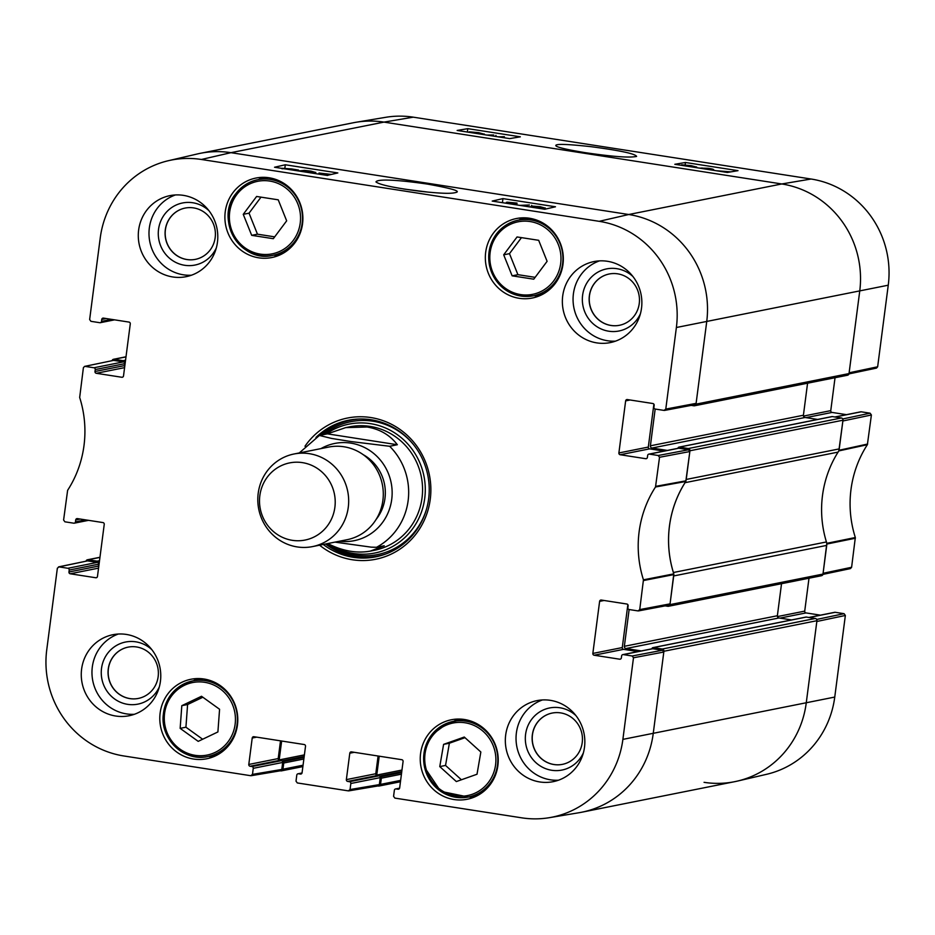 <?xml version="1.0" encoding="UTF-8"?>
<svg xmlns="http://www.w3.org/2000/svg" width="935" height="935" viewBox="0 0 935 935"><rect width="100%" height="100%" fill="white"/><g stroke="black" fill="none" stroke-linecap="round" stroke-linejoin="round"><path stroke-width="1.4" d="M822.917 574.394L850.441 568.597L851.61 567.288L855.326 537.52A107.186 102.979 78.7 0 1 867.376 444.686L871.397 414.976L870.099 413.188L842.727 418.962M808.997 578.216L804.719 611.128L777.441 616.574M779.942 618.128L806.017 612.916A1.578 1.508 78.7 0 1 804.719 611.128M806.017 612.916L820.427 615.16M809.126 617.509L835.2 612.296A1.578 1.508 -101.3 0 0 834.686 612.308L808.869 617.474M835.2 612.296L844.06 613.676L816.687 619.449M845.357 615.464L816.828 621.483L806.227 703.073A94.435 90.73 78.7 0 1 737.341 781.111L766.56 774.309A93.488 89.83 -101.3 0 0 834.756 697.066L845.357 615.464L844.06 613.676M413.27 117.167A93.488 89.83 -101.3 0 0 385.652 117.319L356.06 122.263A94.435 90.73 78.7 0 1 383.969 122.111L781.765 183.961A94.435 90.73 78.7 0 1 859.721 291.217L849.12 372.808L877.649 366.789L888.25 285.198A93.488 89.83 -101.3 0 0 811.077 179.017L413.27 117.167L383.969 122.111A94.435 90.73 -101.3 0 0 353.36 122.754L200.347 153.317A94.435 90.73 78.7 0 1 230.945 152.674A94.435 90.73 -101.3 0 0 197.659 153.889L168.44 160.691A93.488 89.83 78.7 0 1 201.399 159.476L599.195 221.326A93.488 89.83 78.7 0 1 676.379 327.507L665.778 409.098L664.072 410.418L655.213 409.051A1.578 1.508 78.7 0 1 653.916 407.263L654.173 405.311A1.578 1.508 -101.3 0 0 652.875 403.523L627.35 399.561A1.578 1.508 -101.3 0 0 625.644 400.881L630.108 399.993M848.957 373.906L876.481 368.098L877.649 366.789M835.037 377.717L830.759 410.64L803.481 416.087M805.982 417.629L832.056 412.428A1.578 1.508 78.7 0 1 830.759 410.64M832.056 412.428L846.467 414.661M835.165 417.01L861.24 411.809A1.578 1.508 -101.3 0 0 860.726 411.821L834.908 416.975M861.24 411.809L870.099 413.188M871.397 414.976L842.867 420.984L838.824 450.915A106.239 102.079 -101.3 0 0 838.379 451.605M737.341 781.111A94.435 90.73 78.7 0 1 704.055 782.326M826.575 542.534A106.239 102.079 -101.3 0 0 826.821 543.317L823.092 573.295L851.61 567.288M693.571 167.201L693.676 166.594M683.567 165.647L681.568 164.805L691.152 165.647L696.505 167.061L684.315 165.343M684.49 165.472L688.978 166.488M696.552 167.669L696.645 166.956L696.423 167.645M504.245 137.772L504.386 136.697L501.008 137.27M498.25 136.837L504.386 136.697M486.796 135.061L493.715 135.002L489.028 135.411M495.795 136.463L495.947 135.353M481.139 133.682L472.035 132.256L481.326 133.6M471.789 132.758L469.171 131.823L478.521 132.641L483.979 134.126L478.054 133.728M484.19 134.652L484.283 133.997L483.921 134.617M718.512 171.082L728.353 171.806L724.835 172.063M716.011 170.708L730.878 171.865M710.577 169.375L701.764 167.984L710.834 169.258M709.513 169.679L708.87 169.586M699.263 168.09L708.111 168.288C713.101 169.036 714.679 169.621 712.832 170.018L712.225 170.112M713.627 170.322L713.721 169.691L712.809 170.193M520.339 136.826L509.68 138.614L457.145 130.456L467.804 128.656L520.339 136.826M467.804 128.656L467.348 132.034M738.007 170.661L727.348 172.461L674.813 164.291L685.46 162.491L738.007 170.661M685.46 162.491L685.145 164.899M585.123 152.65C612.6 156.683 629.758 157.933 636.606 156.414C635.368 153.796 620.267 150.558 591.306 146.713C566.703 144.013 554.876 143.698 555.846 145.766C557.202 147.356 566.961 149.647 585.123 152.65M273.312 238.694L251.69 235.34L243.252 214.325L256.611 196.467L278.233 199.821L286.659 220.835L273.312 238.694M273.593 255.173A40.532 38.943 -101.3 0 0 278.653 255.489M263.039 177.323A40.532 38.943 -101.3 0 0 258.492 179.543M258.691 257.815A40.532 38.943 78.7 0 1 224.914 218.615A40.532 38.943 78.7 0 1 255.956 178.047A40.532 38.943 78.7 0 1 302.075 210.165A40.532 38.943 78.7 0 1 271.828 257.534A40.532 38.943 78.7 0 1 258.691 257.815M217.902 731.941L198.208 741.361L180.151 728.365L181.811 705.68L201.516 696.271L219.573 709.268L217.902 731.941M534.049 295.67A40.532 38.943 -101.3 0 0 539.098 295.974M523.483 217.808A40.532 38.943 -101.3 0 0 518.937 220.041M519.135 298.3A40.532 38.943 78.7 0 1 485.358 259.1A40.532 38.943 78.7 0 1 516.4 218.533A40.532 38.943 78.7 0 1 562.519 250.662A40.532 38.943 78.7 0 1 532.272 298.031A40.532 38.943 78.7 0 1 519.135 298.3M208.505 756.415A40.532 38.943 -101.3 0 0 213.554 756.719M197.94 678.553A40.532 38.943 -101.3 0 0 193.393 680.785M193.592 759.045A40.532 38.943 78.7 0 1 159.815 719.845A40.532 38.943 78.7 0 1 190.857 679.278A40.532 38.943 78.7 0 1 236.976 711.406A40.532 38.943 78.7 0 1 206.728 758.776A40.532 38.943 78.7 0 1 193.592 759.045M85.506 519.86L75.466 521.87A1.578 1.508 78.7 0 1 73.76 523.191L64.901 521.812L63.603 520.024L67.624 490.314A107.186 102.979 -101.3 0 0 79.674 397.48L83.39 367.712L84.559 366.403L113.614 360.372L84.559 366.403M75.466 521.87L75.712 519.93L80.176 519.042M96.761 577.549L95.767 577.748A1.578 1.508 -101.3 0 0 97.474 576.428L104.241 524.36A1.578 1.508 -101.3 0 0 102.944 522.572L77.418 518.609A1.578 1.508 -101.3 0 0 75.712 519.93M95.767 577.748L70.254 573.786L98.549 568.129M68.956 571.998L69.202 570.058L98.631 564.179L98.385 566.119L68.956 571.998A1.578 1.508 -101.3 0 0 70.254 573.786M67.904 568.27L59.045 566.89L87.574 560.871L97.334 562.391L67.904 568.27A1.578 1.508 78.7 0 1 69.202 570.058M252.473 774.39L253.256 768.325L282.686 762.446L281.786 769.447L252.473 774.39L250.767 775.711L123.923 755.983A93.488 89.83 78.7 0 1 46.75 649.802L57.351 568.211L59.045 566.89M251.959 766.536L250.089 766.244L279.518 760.365L281.388 760.658L251.959 766.536A1.578 1.508 78.7 0 1 253.256 768.325M280.512 740.847L278.209 758.577L248.792 764.456A1.578 1.508 -101.3 0 0 250.089 766.244M248.792 764.456L252.216 738.031L256.681 737.142M301.362 773.864L300.369 774.063A1.578 1.508 -101.3 0 0 302.075 772.742L305.511 746.317A1.578 1.508 -101.3 0 0 304.214 744.529L253.923 736.71A1.578 1.508 -101.3 0 0 252.216 738.031M300.369 774.063L298.499 773.771L301.993 773.07M350.052 789.549L350.835 783.495L380.264 777.616L379.353 784.605L350.052 789.549L348.346 790.87L297.307 782.946L296.009 781.157L296.792 775.092A1.578 1.508 78.7 0 1 298.499 773.771M349.538 781.707L347.656 781.415L377.085 775.536L378.967 775.828L349.538 781.707A1.578 1.508 78.7 0 1 350.835 783.495M378.091 756.018L375.788 773.748L346.359 779.626A1.578 1.508 -101.3 0 0 347.656 781.415M346.359 779.626L349.795 753.201L354.26 752.313M398.929 789.035L397.948 789.233A1.578 1.508 -101.3 0 0 399.654 787.913L403.078 761.487A1.578 1.508 -101.3 0 0 401.781 759.699L351.49 751.88A1.578 1.508 -101.3 0 0 349.795 753.201M397.948 789.233L396.066 788.941L399.572 788.24M632.177 655.984L623.329 654.605L652.747 648.738L662.506 650.246L632.177 655.984L633.486 657.772L622.885 739.375A93.488 89.83 78.7 0 1 549.348 817.681A93.488 89.83 78.7 0 1 521.73 817.833L394.886 798.104L393.577 796.328L394.371 790.262A1.578 1.508 78.7 0 1 396.066 788.941M620.653 659L619.671 659.198A1.578 1.508 -101.3 0 0 621.366 657.878L621.623 655.926A1.578 1.508 78.7 0 1 623.329 654.605M619.671 659.198L594.146 655.225L623.575 649.346A1.578 1.508 78.7 0 1 622.278 647.569L592.848 653.436A1.578 1.508 -101.3 0 0 594.146 655.225M592.848 653.436L599.615 601.369L604.08 600.48M658.217 455.497L649.369 454.118L678.787 448.239L688.546 449.758L658.217 455.497L659.526 457.285L655.505 486.995A107.186 102.979 -101.3 0 0 643.444 579.829L639.739 609.597L638.032 610.917L629.173 609.538A1.578 1.508 78.7 0 1 627.876 607.75L628.133 605.81A1.578 1.508 -101.3 0 0 626.836 604.022L601.31 600.048A1.578 1.508 -101.3 0 0 599.615 601.369M646.693 458.501L645.711 458.699A1.578 1.508 -101.3 0 0 647.406 457.379L647.663 455.438A1.578 1.508 78.7 0 1 649.369 454.118M645.711 458.699L620.185 454.737L649.615 448.858A1.578 1.508 78.7 0 1 648.317 447.07L618.888 452.949A1.578 1.508 -101.3 0 0 620.185 454.737M618.888 452.949L625.644 400.881M111.545 319.373L101.506 321.383A1.578 1.508 78.7 0 1 99.8 322.704L90.94 321.324L89.643 319.536L100.244 237.934A93.488 89.83 78.7 0 1 168.44 160.691M101.506 321.383L101.751 319.431L106.216 318.543M122.801 377.062L121.807 377.261A1.578 1.508 -101.3 0 0 123.514 375.94L130.281 323.872A1.578 1.508 -101.3 0 0 128.983 322.084L103.458 318.11A1.578 1.508 -101.3 0 0 101.751 319.431M121.807 377.261L96.293 373.287L124.589 367.642M94.996 371.499L95.241 369.559L124.671 363.68L124.425 365.62L94.996 371.499A1.578 1.508 -101.3 0 0 96.293 373.287M113.614 360.372L123.373 361.892L93.944 367.771A1.578 1.508 78.7 0 1 95.241 369.559M93.944 367.771L85.085 366.391M319.583 545.187A72.007 69.19 -101.3 0 0 425.6 517.16A72.007 69.19 -101.3 0 0 370.798 417.548A72.007 69.19 -101.3 0 0 304.985 446.24M172.741 276.959A41.315 39.691 78.7 0 1 138.31 236.999A41.315 39.691 78.7 0 1 169.948 195.637A41.315 39.691 78.7 0 1 216.967 228.385A41.315 39.691 78.7 0 1 186.135 276.678A41.315 39.691 78.7 0 1 172.741 276.959M115.718 716.023A41.315 39.691 78.7 0 1 81.287 676.063A41.315 39.691 78.7 0 1 112.925 634.713A41.315 39.691 78.7 0 1 159.943 667.45A41.315 39.691 78.7 0 1 129.112 715.742A41.315 39.691 78.7 0 1 115.718 716.023M539.787 781.952A41.315 39.691 78.7 0 1 505.356 741.981A41.315 39.691 78.7 0 1 536.994 700.631A41.315 39.691 78.7 0 1 584.013 733.379A41.315 39.691 78.7 0 1 553.169 781.672A41.315 39.691 78.7 0 1 539.787 781.952M596.81 342.888A41.315 39.691 78.7 0 1 562.379 302.917A41.315 39.691 78.7 0 1 594.017 261.566A41.315 39.691 78.7 0 1 641.036 294.315A41.315 39.691 78.7 0 1 610.204 342.607A41.315 39.691 78.7 0 1 596.81 342.888M454.036 799.542A40.532 38.943 78.7 0 1 420.259 760.33A40.532 38.943 78.7 0 1 451.301 719.775A40.532 38.943 78.7 0 1 497.42 751.892A40.532 38.943 78.7 0 1 467.173 799.261A40.532 38.943 78.7 0 1 454.036 799.542M403.733 189.022L428.464 192.166M468.949 796.9A40.532 38.943 -101.3 0 0 473.998 797.204M458.384 719.05A40.532 38.943 -101.3 0 0 453.837 721.271M619.484 325.286A26.157 25.128 78.7 0 1 589.775 304.553A26.157 25.128 78.7 0 1 609.234 273.99A26.157 25.128 78.7 0 1 617.661 273.826A26.157 25.128 78.7 0 1 639.458 299.118A26.157 25.128 78.7 0 1 619.426 325.298A26.157 25.128 78.7 0 1 589.669 304.576A26.157 25.128 78.7 0 1 609.188 274.002M138.392 698.422A26.157 25.128 78.7 0 1 108.682 677.688A26.157 25.128 78.7 0 1 128.142 647.125M195.415 259.357A26.157 25.128 78.7 0 1 165.705 238.624A26.157 25.128 78.7 0 1 185.177 208.061M562.461 764.351A26.157 25.128 78.7 0 1 532.751 743.617A26.157 25.128 78.7 0 1 552.211 713.054M251.69 235.34L257.464 234.182L274.691 236.859M261.005 197.145L249.037 213.168L257.464 234.182M243.252 214.325L249.037 213.168M202.86 697.229L187.596 704.522L185.925 727.208L202.638 739.234M181.811 705.68L187.596 704.522M180.151 728.365L185.925 727.208M512.135 275.825L503.696 254.811L517.055 236.952L538.677 240.307L547.104 261.321L533.756 279.191L512.135 275.825L517.908 274.668L535.136 277.344M521.461 237.63L509.481 253.654L517.908 274.668M503.696 254.811L509.481 253.654M439.766 766.595L443.599 744.365L464.274 737.037L480.847 752.009L477.014 774.238L456.338 781.567L439.766 766.595L445.539 765.438L461.411 779.767M464.975 737.68L449.373 743.22L445.539 765.438M443.599 744.365L449.373 743.22M349.748 420.002A69.646 66.911 -101.3 0 0 320.121 435.301M325.567 543.995A69.646 66.911 -101.3 0 0 377.015 556.582M330.23 544.789A65.731 63.159 -101.3 0 0 424.724 498.308A65.731 63.159 -101.3 0 0 394.967 433.057A65.731 63.159 -101.3 0 0 325.836 434.156M372.224 550.692A62.961 60.494 -101.3 0 0 422.036 497.899A62.961 60.494 -101.3 0 0 347.773 427.237M353.488 426.196A62.961 60.494 -101.3 0 0 351.77 426.687M375.741 549.687A62.961 60.494 -101.3 0 0 378.102 549.418M124.671 363.68A1.578 1.508 -101.3 0 0 123.373 361.892M124.706 366.777A1.578 1.508 78.7 0 1 124.425 365.62M664.575 410.418L694.892 404.68L696.107 403.359L706.708 321.769L696.002 404.142A1.963 1.893 78.7 0 1 694.518 405.778L847.531 375.227A1.963 1.893 -101.3 0 0 849.027 373.579L859.721 291.217A94.435 90.73 -101.3 0 0 781.765 183.961L628.741 214.512L230.945 152.674L628.741 214.512A94.435 90.73 78.7 0 1 706.708 321.769A94.435 90.73 -101.3 0 0 628.741 214.512L599.195 221.326M653.892 404.165L648.317 447.07M649.615 448.858L664.025 451.102M678.787 448.239A1.578 1.508 -101.3 0 0 678.284 448.251L648.855 454.13M638.535 610.906L668.852 605.167L670.068 603.858L673.808 573.88A106.239 102.079 78.7 0 1 685.799 481.478L689.843 451.547L688.546 449.758M627.853 604.653L622.278 647.569M623.575 649.346L637.986 651.59M652.747 648.738A1.578 1.508 -101.3 0 0 652.244 648.75L622.815 654.617M549.348 817.681L578.94 812.737A94.435 90.73 -101.3 0 0 653.214 733.636L663.803 652.034L662.506 650.246M377.085 775.536A1.578 1.508 78.7 0 1 375.788 773.748M380.264 777.616A1.578 1.508 -101.3 0 0 378.967 775.828M348.813 790.87L378.114 785.926L379.353 784.605M279.518 760.365A1.578 1.508 78.7 0 1 278.209 758.577M282.686 762.446A1.578 1.508 -101.3 0 0 281.388 760.658M251.234 775.699L280.547 770.756L281.786 769.447M87.574 560.871L58.519 566.902M98.631 564.179A1.578 1.508 -101.3 0 0 97.334 562.391M98.666 567.264A1.578 1.508 78.7 0 1 98.385 566.119M327.659 175.488L322.47 174.237L329.728 174.576M329.576 174.658L319.034 173.033L331.317 174.436M321.523 174.553L321.652 173.489M318.893 174.144L319.034 173.033M509.481 203.772L512.824 203L507.109 202.182L517.02 203.094L512.24 204.192M506.232 203.257L506.338 202.357M516.786 204.905L517.02 203.094M519.802 205.373L529.409 204.987L522.034 205.723M531.477 206.623L531.641 205.338M534.902 206.728L542.183 207.652L534.762 206.612M530.916 207.102L539.998 208.517M528.053 206.658L534.142 206.904L532.05 206.074L540.173 206.693L545.023 208.096L540.407 207.886L542.849 208.949M545.117 209.16L545.269 207.967L544.883 209.218M288.927 169.48L294.244 170.205M283.621 168.779L290.902 169.013L293.906 169.621L287.139 169.2M282.136 168.896L281.938 168.288L291.381 168.896L298.569 170.077L296.185 169.925L296.722 170.263L295.986 170.579M298.464 170.965L298.569 170.077M301.421 171.421L307.475 171.736L310.221 172.788M312.816 172.519L312.512 171.748L307.545 170.93L302.402 171.011L308.737 171.666C312.722 172.32 314.242 172.823 313.307 173.185L313.05 173.232M298.534 170.976L304.494 170.404L310.887 171.117L315.691 172.484L312.512 171.748L312.43 172.402M315.621 173.63L315.785 172.379L315.539 173.618M502.948 198.606L555.495 206.775L544.754 209.253L492.207 201.083L502.948 198.606L502.434 202.673M285.292 164.77L337.827 172.94L327.086 175.418L274.551 167.248L285.292 164.77L284.859 168.183M427.564 184.113C398.427 179.871 377.378 178.702 375.964 181.916C379.587 184.838 394.71 188.005 421.323 191.43C446.018 194.036 452.645 193.557 456.666 192.248C459.938 190.892 450.226 188.18 427.564 184.113M632.96 276.55A31.661 30.423 -101.3 0 0 616.866 268.684A31.661 30.423 -101.3 0 0 583.183 292.106A31.661 30.423 -101.3 0 0 602.736 329.623A31.661 30.423 -101.3 0 0 640.393 313.809M599.44 260.888A41.315 39.691 -101.3 0 0 573.272 303.63A41.315 39.691 -101.3 0 0 607.516 340.749A41.315 39.691 -101.3 0 0 615.475 341.146M208.891 210.632A31.661 30.423 -101.3 0 0 192.797 202.755A31.661 30.423 -101.3 0 0 159.114 226.177A31.661 30.423 -101.3 0 0 178.667 263.693A31.661 30.423 -101.3 0 0 216.324 247.88M193.592 207.897A26.157 25.128 78.7 0 1 215.389 233.189A26.157 25.128 78.7 0 1 195.357 259.369A26.157 25.128 78.7 0 1 165.6 238.647A26.157 25.128 78.7 0 1 185.118 208.073A26.157 25.128 78.7 0 1 193.592 207.897M175.383 194.959A41.315 39.691 -101.3 0 0 149.203 237.7A41.315 39.691 -101.3 0 0 183.447 274.82A41.315 39.691 -101.3 0 0 191.406 275.217M151.867 649.696A31.661 30.423 -101.3 0 0 135.774 641.819A31.661 30.423 -101.3 0 0 102.09 665.241A31.661 30.423 -101.3 0 0 121.643 702.758A31.661 30.423 -101.3 0 0 159.301 686.944M136.568 646.962A26.157 25.128 78.7 0 1 158.366 672.253A26.157 25.128 78.7 0 1 138.333 698.433A26.157 25.128 78.7 0 1 108.577 677.711A26.157 25.128 78.7 0 1 128.095 647.137A26.157 25.128 78.7 0 1 136.568 646.962M118.348 634.024A41.315 39.691 -101.3 0 0 92.179 676.765A41.315 39.691 -101.3 0 0 126.424 713.884A41.315 39.691 -101.3 0 0 134.383 714.293M575.937 715.614A31.661 30.423 -101.3 0 0 559.843 707.748A31.661 30.423 -101.3 0 0 526.16 731.17A31.661 30.423 -101.3 0 0 545.713 768.687A31.661 30.423 -101.3 0 0 583.37 752.874M560.638 712.891A26.157 25.128 78.7 0 1 582.435 738.183A26.157 25.128 78.7 0 1 562.402 764.362A26.157 25.128 78.7 0 1 532.646 743.641A26.157 25.128 78.7 0 1 552.164 713.066A26.157 25.128 78.7 0 1 560.638 712.891M542.417 699.953A41.315 39.691 -101.3 0 0 516.249 742.694A41.315 39.691 -101.3 0 0 550.481 779.813A41.315 39.691 -101.3 0 0 558.452 780.211M315.948 437.463A69.646 66.911 78.7 0 1 348.568 420.224A69.646 66.911 78.7 0 1 371.137 419.757A69.646 66.911 78.7 0 1 429.188 487.123A69.646 66.911 78.7 0 1 375.847 556.828A69.646 66.911 78.7 0 1 323.218 544.462M334.952 542.125L371.183 547.15L376.524 547.302L384.227 545.76L370.353 551.101C356.808 553.59 342.607 551.077 327.753 543.551M327.343 433.852L345.693 427.622L367.069 427.003C379.855 429.118 389.953 435.032 397.352 444.733L389.65 446.275L351.022 441.554L331.481 438.41L319.431 435.465L327.343 433.852L397.352 444.733M302.402 462.626A39.352 37.809 78.7 0 1 327.332 525.961A39.352 37.809 78.7 0 1 262.338 515.851A39.352 37.809 78.7 0 1 302.402 462.626M309.298 453.674A47.217 45.371 78.7 0 1 348.65 499.348A47.217 45.371 78.7 0 1 312.489 546.601A47.217 45.371 78.7 0 1 258.75 509.189A47.217 45.371 78.7 0 1 293.987 454.001A47.217 45.371 78.7 0 1 309.298 453.674M293.987 454.001L328.606 447.082A47.217 45.371 78.7 0 1 343.916 446.766A47.217 45.371 78.7 0 1 383.268 492.429A47.217 45.371 78.7 0 1 347.107 539.694L312.489 546.601M694.518 405.778A1.963 1.893 78.7 0 1 693.875 405.79L691.199 405.381M655.166 409.039L650.398 445.808A1.963 1.893 -101.3 0 0 652.022 448.04L667.368 450.425M817.634 419.441L805.035 417.489A1.963 1.893 78.7 0 1 803.41 415.245L807.571 383.198M678.015 448.309L678.039 448.122A1.18 1.134 78.7 0 1 679.313 447.129L688.324 448.531A1.963 1.893 78.7 0 1 689.948 450.763L686.22 479.456L839.244 448.893L842.973 420.212A1.963 1.893 -101.3 0 0 841.348 417.98L832.337 416.578A1.18 1.134 -101.3 0 0 831.951 416.589L678.939 447.14M685.367 482.156A7.866 7.562 78.7 0 1 685.063 482.67A106.239 102.079 -101.3 0 0 673.399 572.512A7.866 7.562 78.7 0 1 673.551 573.085M826.715 545.397L673.691 575.948L669.963 604.629A1.963 1.893 78.7 0 1 668.478 606.277L821.491 575.715A1.963 1.893 -101.3 0 0 822.987 574.078L826.715 545.397A7.866 7.562 -101.3 0 0 826.423 541.949A106.239 102.079 78.7 0 1 838.087 452.108A7.866 7.562 -101.3 0 0 839.244 448.893M668.478 606.277A1.963 1.893 78.7 0 1 667.835 606.289L665.159 605.868M629.126 609.526L624.358 646.307A1.963 1.893 -101.3 0 0 625.982 648.539L641.328 650.924M791.594 619.94L778.995 617.977A1.963 1.893 78.7 0 1 777.371 615.744L781.531 583.697M651.976 648.797L651.999 648.621A1.18 1.134 78.7 0 1 653.273 647.628L662.284 649.03A1.963 1.893 78.7 0 1 663.908 651.263L653.214 733.636A94.435 90.73 78.7 0 1 581.64 812.246L734.653 781.683A94.435 90.73 -101.3 0 0 806.227 703.073L816.933 620.7A1.963 1.893 -101.3 0 0 815.308 618.467L806.297 617.065A1.18 1.134 -101.3 0 0 805.912 617.077L652.899 647.639M379.213 756.193L376.758 775.092A1.18 1.134 -101.3 0 0 376.77 775.454M380.159 776.81L380.358 776.845A1.18 1.134 78.7 0 1 381.34 778.177L380.533 784.395A1.963 1.893 78.7 0 1 378.406 786.043L377.88 785.973M281.645 741.023L279.191 759.921A1.18 1.134 -101.3 0 0 279.191 760.284M282.592 761.639L282.791 761.674A1.18 1.134 78.7 0 1 283.761 763.007L282.954 769.224A1.963 1.893 78.7 0 1 280.827 770.884L280.313 770.802M86.043 561.093A1.963 1.893 78.7 0 1 88.1 559.761L97.111 561.164A1.18 1.134 78.7 0 1 98.081 562.508L98.058 562.718M112.083 360.606A1.963 1.893 78.7 0 1 114.14 359.274L123.151 360.676A1.18 1.134 78.7 0 1 124.121 362.009L124.098 362.219M811.077 179.017L781.765 183.961L383.969 122.111L230.945 152.674L201.399 159.476M690.357 166.71L690.486 165.752M477.762 133.53L477.867 132.747M707.421 169.258L707.538 168.405M838.824 450.915L867.376 444.686M867.622 444.031L839.069 450.261M855.326 537.52L826.821 543.317M826.891 544.03L855.385 538.233M622.885 739.375L834.756 697.066M676.379 327.507L888.25 285.198M236.707 194.667A36.991 35.542 78.7 0 1 297.833 203.947A36.991 35.542 78.7 0 1 260.339 254.121A36.991 35.542 78.7 0 1 236.707 194.667M164.373 715.439A36.991 35.542 78.7 0 1 219.947 688.651A36.991 35.542 78.7 0 1 215.26 752.348A36.991 35.542 78.7 0 1 164.373 715.439M163.286 715.217A38.557 37.049 -101.3 0 0 207.839 756.544A38.557 37.049 -101.3 0 0 236.625 711.477A38.557 37.049 -101.3 0 0 192.739 680.914A38.557 37.049 -101.3 0 0 163.286 715.217M235.936 193.603A38.557 37.049 -101.3 0 0 233.96 237.478A38.557 37.049 -101.3 0 0 272.938 255.313A38.557 37.049 -101.3 0 0 301.725 210.235A38.557 37.049 -101.3 0 0 257.838 179.684A38.557 37.049 -101.3 0 0 235.936 193.603M497.151 235.152A36.991 35.542 78.7 0 1 558.277 244.444A36.991 35.542 78.7 0 1 520.783 294.607A36.991 35.542 78.7 0 1 497.151 235.152M496.38 234.101A38.557 37.049 -101.3 0 0 494.416 277.964A38.557 37.049 -101.3 0 0 533.382 295.799A38.557 37.049 -101.3 0 0 562.169 250.732A38.557 37.049 -101.3 0 0 518.282 220.169A38.557 37.049 -101.3 0 0 496.38 234.101M448.332 724.333A36.991 35.542 78.7 0 1 495.328 766.49A36.991 35.542 78.7 0 1 437.264 787.083A36.991 35.542 78.7 0 1 448.332 724.333M448.251 722.767A38.557 37.049 -101.3 0 0 425.016 769.073A38.557 37.049 -101.3 0 0 468.283 797.029A38.557 37.049 -101.3 0 0 497.069 751.962A38.557 37.049 -101.3 0 0 453.183 721.399A38.557 37.049 -101.3 0 0 448.251 722.767M359.04 419.02A69.295 66.584 -101.3 0 0 320.787 435.161M326.011 543.901A69.295 66.584 -101.3 0 0 385.98 553.917M413.913 445.107A67.752 65.099 -101.3 0 0 323.545 434.611M327.694 543.574A67.752 65.099 -101.3 0 0 426.617 508.757M326.794 174.576L326.888 173.852M539.483 207.57L539.565 206.857M307.393 172.356L307.475 171.736M309.988 171.876L310.069 171.245M686.045 480.812L655.751 486.34M655.505 486.995L685.799 481.478M659.526 457.285L689.843 451.547M673.808 573.88L643.444 579.829M643.514 580.542L673.866 574.581M670.068 603.858L639.739 609.597M633.486 657.772L663.803 652.034M696.107 403.359L665.778 409.098M389.65 446.275A62.961 60.494 78.7 0 1 376.524 547.302M320.95 448.613A49.578 47.638 78.7 0 1 350.8 443.12A49.578 47.638 78.7 0 1 391.812 498.717A49.578 47.638 78.7 0 1 339.44 541.225M363.236 454.69A42.496 40.824 78.7 0 1 376.15 519.369M849.027 373.579L696.002 404.142M803.41 415.245L650.398 445.808M805.035 417.489L652.022 448.04M832.337 416.578L679.313 447.129M841.348 417.98L688.324 448.531M842.973 420.212L689.948 450.763M838.087 452.108L685.063 482.67M826.423 541.949L673.399 572.512M822.987 574.078L669.963 604.629M777.371 615.744L624.358 646.307M778.995 617.977L625.982 648.539M806.297 617.065L653.273 647.628M815.308 618.467L662.284 649.03M816.933 620.7L663.908 651.263M401.968 770.054L376.758 775.092M401.769 771.632L379.563 776.062M401.641 772.59L380.358 776.845M401.431 774.168L381.34 778.177M400.624 780.386L380.533 784.395M304.401 754.884L279.191 759.921M304.191 756.462L281.996 760.891M304.062 757.42L282.791 761.674M303.863 758.998L283.761 763.007M303.057 765.216L282.954 769.224M99.951 557.4L88.1 559.761M99.519 560.684L97.111 561.164M99.32 562.262L98.081 562.508M125.991 356.901L114.14 359.274M125.559 360.185L123.151 360.676M125.36 361.763L124.121 362.009M218.1 754.498L207.839 756.544C184.709 762.095 160.551 739.725 163.228 715.24C165.624 696.902 175.453 685.46 192.739 680.914L202.988 678.868M283.188 253.256L272.938 255.313C240.903 263.647 214.29 219.386 235.877 193.638C241.534 186.229 248.862 181.577 257.838 179.684L268.088 177.627M528.532 218.124L518.282 220.169C509.306 222.074 501.99 226.726 496.321 234.124C489.391 243.825 487.193 254.612 489.718 266.51C496.871 288.272 511.433 298.031 533.382 295.799L543.644 293.754M463.433 719.354L448.227 722.767L431.397 735.12L424.443 750.361L424.513 767.308L440.677 791.326L468.283 797.029L478.545 794.984M114.573 319.84L100.314 322.692M88.533 520.339L74.274 523.179M302.028 772.976L297.985 773.783M399.607 788.147L395.563 788.953M370.353 551.101L374.316 550.306M345.693 427.622L349.667 426.827M299.258 452.949L319.419 435.453M400.449 781.753L379.037 786.031M302.882 766.595L281.47 770.861M99.963 557.283L87.469 559.773M126.003 356.784L113.509 359.285"/></g></svg>
